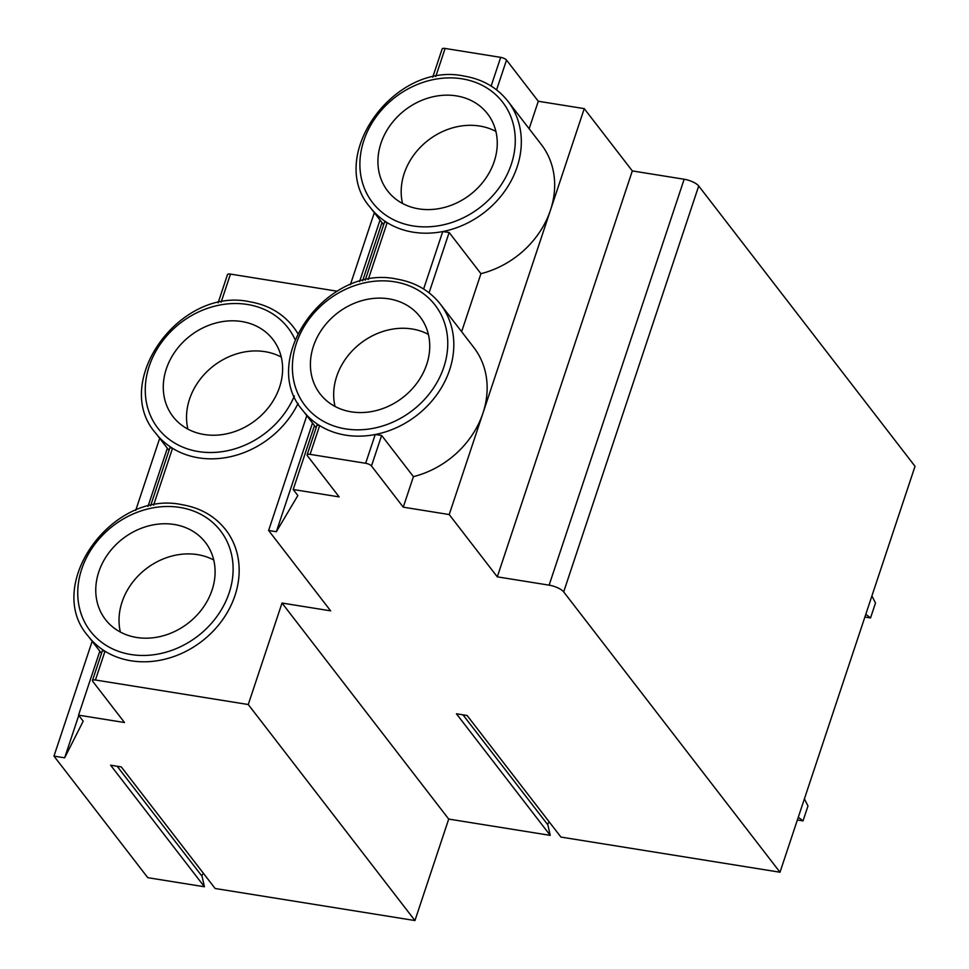 <?xml version="1.0" encoding="UTF-8"?>
<svg xmlns="http://www.w3.org/2000/svg" width="969" height="969" viewBox="0 0 969 969"><rect width="100%" height="100%" fill="white"/><g stroke="black" fill="none" stroke-linecap="round" stroke-linejoin="round"><path stroke-width="1.45" d="M684.15 179.241L549.12 585.155A11.907 3.949 18.4 0 1 563.679 591.902L779.997 872.221L915.027 466.307L698.71 185.975A11.907 3.949 18.4 0 0 684.15 179.241L632.321 170.919L584.246 108.625L538.292 101.26L529.147 128.744M538.292 101.26L506.508 60.066L496.588 89.875M584.246 108.625L550.489 210.103A86.931 73.559 -37.7 0 0 541.296 144.49L507.962 101.285C497.194 87.646 482.659 79.264 464.357 76.127C394.347 60.708 325.536 156.905 370.315 207.499A86.931 73.559 -37.7 0 0 387.164 222.64A86.931 73.559 -37.7 0 0 413.254 232.197A86.931 73.559 -37.7 0 0 442.736 231.555A86.931 73.559 -37.7 0 0 512.262 178.684A86.931 73.559 -37.7 0 0 507.962 101.285M432.743 77.205L442.143 48.959A4.76 1.575 18.4 0 1 445.11 48.45L500.682 57.365A4.76 1.575 18.4 0 1 506.508 60.066M413.424 476.639L381.629 435.444L375.221 434.512A86.931 73.559 -37.7 0 0 444.747 381.641A86.931 73.559 -37.7 0 0 440.447 304.242L473.78 347.447A86.931 73.559 -37.7 0 1 482.974 413.073L449.216 514.551L403.261 507.175L413.424 476.639A86.931 73.559 -37.7 0 0 482.974 413.073L550.489 210.103A86.931 73.559 -37.7 0 1 480.939 273.682L449.144 232.487L442.736 231.555L423.623 289.016M632.321 170.919L497.291 576.846L449.216 514.551M218.11 302.837L227.497 274.59A4.76 1.575 -161.6 0 1 230.465 274.094L337.115 291.197M297.689 333.384A86.931 73.559 -37.7 0 0 293.316 326.916C282.56 313.278 268.025 304.896 249.723 301.771C179.713 286.352 110.902 382.549 155.67 433.131A86.931 73.559 -37.7 0 0 172.53 448.284A86.931 73.559 -37.7 0 0 198.609 457.84A86.931 73.559 -37.7 0 0 298.077 403.407M131.094 660.797A86.931 73.559 -37.7 0 0 222.095 620.463A86.931 73.559 -37.7 0 0 225.801 529.886C215.045 516.235 200.51 507.853 182.208 504.728C112.198 489.309 43.387 585.506 88.155 636.088A86.931 73.559 -37.7 0 0 105.003 651.241A86.931 73.559 -37.7 0 0 131.094 660.797M306.81 415.653L268.619 530.467L330.635 610.845L282.015 603.045L248.258 704.524L95.434 680.008A4.76 1.575 18.4 0 0 92.467 680.517L102.569 650.175M374.325 212.695L350.354 284.741M380.03 220.084L359.572 281.591M312.515 423.041L276.359 531.715L268.619 530.467M314.465 425.573L293.195 489.515L297.846 495.547L276.359 531.715M381.98 222.604L362.636 280.768M549.12 585.155L497.291 576.846M480.939 273.682L461.632 331.701M92.164 641.284L53.973 756.111L147.785 877.684L204.423 886.768L110.611 765.195L121.295 766.915L215.118 888.488L414.95 920.55L448.708 819.071L282.015 603.045M159.679 438.327L135.721 510.372M248.258 704.524L414.95 920.55M153.587 505.2L172.53 448.284L170.387 447.835M99.819 651.204L78.55 715.158L124.504 722.523L92.721 681.328A4.76 1.575 18.4 0 1 92.467 680.517M95.434 680.008L105.003 651.241L102.871 650.793M403.261 507.175L371.478 465.98A4.76 1.575 18.4 0 0 365.652 463.279L310.08 454.364A4.76 1.575 18.4 0 0 307.112 454.873A4.76 1.575 18.4 0 0 307.355 455.696L339.138 496.891L293.195 489.515M385.032 222.192L387.164 222.64L368.232 279.556M418.79 208.868A63.118 53.404 -37.7 0 0 484.863 179.58A63.118 53.404 -37.7 0 0 487.552 113.821A63.118 53.404 -37.7 0 0 456.375 95.883A63.118 53.404 -37.7 0 0 390.313 125.171A63.118 53.404 -37.7 0 0 387.624 190.929A63.118 53.404 -37.7 0 0 418.79 208.868M317.517 425.149L319.649 425.597A86.931 73.559 -37.7 0 0 345.739 435.166A86.931 73.559 -37.7 0 0 375.221 434.512L365.652 463.279M78.768 715.425L64.657 757.819L53.973 756.111M78.55 715.158L83.201 721.178L64.657 757.819M167.334 448.247L147.991 506.412M204.156 434.512A63.118 53.404 -37.7 0 0 270.218 405.224A63.118 53.404 -37.7 0 0 272.919 339.465A63.118 53.404 -37.7 0 0 241.741 321.526A63.118 53.404 -37.7 0 0 175.668 350.814A63.118 53.404 -37.7 0 0 172.979 416.573A63.118 53.404 -37.7 0 0 204.156 434.512M136.641 637.469A63.118 53.404 -37.7 0 0 202.703 608.181A63.118 53.404 -37.7 0 0 205.404 542.422A63.118 53.404 -37.7 0 0 174.226 524.483A63.118 53.404 -37.7 0 0 108.153 553.771A63.118 53.404 -37.7 0 0 105.464 619.53A63.118 53.404 -37.7 0 0 136.641 637.469M495.898 131.421A63.118 53.404 -37.7 0 0 479.643 126.031A63.118 53.404 -37.7 0 0 420.958 146.646A63.118 53.404 -37.7 0 0 402.535 203.478M281.264 357.064A63.118 53.404 -37.7 0 0 264.997 351.662A63.118 53.404 -37.7 0 0 206.312 372.278A63.118 53.404 -37.7 0 0 187.889 429.11M213.749 560.021A63.118 53.404 -37.7 0 0 197.482 554.619A63.118 53.404 -37.7 0 0 138.797 575.247A63.118 53.404 -37.7 0 0 120.374 632.079M351.275 411.837A63.118 53.404 -37.7 0 0 417.348 382.537A63.118 53.404 -37.7 0 0 420.037 316.778A63.118 53.404 -37.7 0 0 388.86 298.84A63.118 53.404 -37.7 0 0 322.798 328.128A63.118 53.404 -37.7 0 0 320.109 393.898A63.118 53.404 -37.7 0 0 351.275 411.837M428.383 334.39A63.118 53.404 -37.7 0 0 412.128 328.988A63.118 53.404 -37.7 0 0 353.443 349.603A63.118 53.404 -37.7 0 0 335.02 406.435M462.952 714.831L547.873 824.873L550.235 835.363L448.708 819.071M117.152 766.249L202.061 876.291A2.386 2.011 142.3 0 1 203.611 873.578M202.061 876.291L204.423 886.768M779.997 872.221L560.918 837.071L467.106 715.497L456.423 713.79L550.235 835.363M547.873 824.873A2.386 2.011 142.3 0 1 549.423 822.172M864.881 617.035L870.537 617.943L875.491 603.021L871.906 595.923M865.801 614.273L870.537 617.943M797.366 819.992L803.01 820.9L807.976 805.978L804.391 798.88M798.286 817.23L803.01 820.9M491.138 86.047L500.682 57.365M230.465 274.094L221.114 302.231M435.747 76.599L445.11 48.45M563.679 591.902L698.71 185.975M413.121 225.934A82.171 69.526 -37.7 0 0 511.329 164.209A82.171 69.526 -37.7 0 0 462.056 78.828A82.171 69.526 -37.7 0 0 363.847 140.541A82.171 69.526 -37.7 0 0 413.121 225.934M429.073 292.832L449.144 232.487M295.012 339.477A82.171 69.526 -37.7 0 0 247.41 304.472A82.171 69.526 -37.7 0 0 149.214 366.185A82.171 69.526 -37.7 0 0 198.475 451.566A82.171 69.526 -37.7 0 0 294.382 395.946M179.895 507.429A82.171 69.526 -37.7 0 0 81.699 569.142A82.171 69.526 -37.7 0 0 130.96 654.523A82.171 69.526 -37.7 0 0 229.168 592.81A82.171 69.526 -37.7 0 0 179.895 507.429M381.629 435.444L371.478 465.98M316.136 427.741L302.8 410.456A86.931 73.559 -37.7 0 0 319.649 425.597L310.08 454.364M394.54 281.785A82.171 69.526 -37.7 0 0 296.332 343.511A82.171 69.526 -37.7 0 0 345.606 428.892A82.171 69.526 -37.7 0 0 443.814 367.166A82.171 69.526 -37.7 0 0 394.54 281.785M150.595 505.806L170.084 447.218M383.651 224.784L370.315 207.499M307.112 454.873L317.202 424.531M169.018 450.415L155.67 433.131M101.503 653.372L88.155 636.088M365.228 280.162L384.717 221.574M440.447 304.242C429.679 290.603 415.144 282.221 396.842 279.096C326.832 263.677 258.02 359.874 302.8 410.456"/></g></svg>
